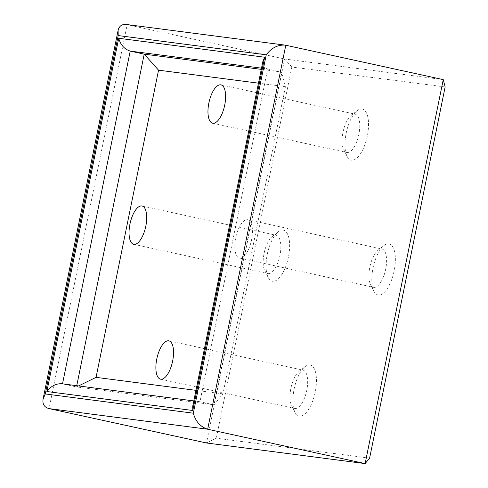 <?xml version="1.0" encoding="UTF-8"?>
<svg xmlns="http://www.w3.org/2000/svg" width="488" height="488" viewBox="0 0 488 488"><rect width="100%" height="100%" fill="white"/><g stroke="black" fill="none" stroke-linecap="round" stroke-linejoin="round"><path stroke-width="0.37" stroke-dasharray="2.44 1.83" d="M192.717 406.284C193.565 402.875 195.743 401.319 199.244 401.618L213.964 404.802L281.674 72.023L267.674 68.967L199.97 401.746L62.507 383.879L76.5 386.929L76.75 385.697M78.55 385.929L76.5 386.929L213.964 404.802L222.949 393.859L285.443 86.681L281.674 72.023L261.263 69.369M262.898 61.36C262.276 65.392 263.868 67.923 267.674 68.967L261.513 68.161M285.443 86.681L258.457 83.167M222.949 393.859L195.963 390.351M247.526 219.698A19.599 7.973 102.3 0 1 247.8 219.746A19.599 7.973 102.3 0 1 251.411 240.596A19.599 7.973 102.3 0 1 239.437 258.048A19.599 7.973 102.3 0 1 235.759 237.528A19.599 7.973 102.3 0 1 247.526 219.698M61.756 383.745L62.513 383.842M381.659 248.978A19.599 7.973 102.3 0 1 381.933 249.02A19.599 7.973 102.3 0 1 385.544 269.876A19.599 7.973 102.3 0 1 373.57 287.328A19.599 7.973 102.3 0 1 370.545 284.565A19.599 7.973 102.3 0 1 369.965 266.472A19.599 7.973 102.3 0 1 378.029 250.271A19.599 7.973 102.3 0 1 381.659 248.978M302.749 370.093A19.599 7.973 102.3 0 1 303.024 370.142A19.599 7.973 102.3 0 1 306.629 390.992A19.599 7.973 102.3 0 1 294.661 408.444A19.599 7.973 102.3 0 1 291.629 405.687A19.599 7.973 102.3 0 1 291.049 387.594A19.599 7.973 102.3 0 1 299.12 371.386A19.599 7.973 102.3 0 1 302.749 370.093M354.831 114.107A19.599 7.973 102.3 0 1 355.105 114.155A19.599 7.973 102.3 0 1 358.71 135.011A19.599 7.973 102.3 0 1 346.742 152.457A19.599 7.973 102.3 0 1 343.711 149.7A19.599 7.973 102.3 0 1 343.131 131.607A19.599 7.973 102.3 0 1 351.195 115.406A19.599 7.973 102.3 0 1 354.831 114.107M275.915 235.228A19.599 7.973 102.3 0 1 276.19 235.277A19.599 7.973 102.3 0 1 279.801 256.127A19.599 7.973 102.3 0 1 267.833 273.579A19.599 7.973 102.3 0 1 264.801 270.822A19.599 7.973 102.3 0 1 264.221 252.729A19.599 7.973 102.3 0 1 272.286 236.521A19.599 7.973 102.3 0 1 275.915 235.228M126.27 24.473L284.638 59.005L291.812 67.021L445.135 86.949M388.796 243.847A26.139 10.632 102.3 0 1 392.553 277.068A26.139 10.632 102.3 0 1 373.973 291.299A26.139 10.632 102.3 0 1 373.198 267.18A26.139 10.632 102.3 0 1 383.952 245.574A26.139 10.632 102.3 0 1 388.796 243.847M309.88 364.969A26.139 10.632 102.3 0 1 313.644 398.19A26.139 10.632 102.3 0 1 295.057 412.421A26.139 10.632 102.3 0 1 294.288 388.302A26.139 10.632 102.3 0 1 305.043 366.695A26.139 10.632 102.3 0 1 309.88 364.969M361.962 108.983A26.139 10.632 102.3 0 1 365.725 142.203A26.139 10.632 102.3 0 1 347.139 156.434A26.139 10.632 102.3 0 1 346.37 132.315A26.139 10.632 102.3 0 1 357.118 110.709A26.139 10.632 102.3 0 1 361.962 108.983M283.052 230.104A26.139 10.632 102.3 0 1 286.816 263.319A26.139 10.632 102.3 0 1 268.229 277.556A26.139 10.632 102.3 0 1 267.454 253.437A26.139 10.632 102.3 0 1 278.209 231.831A26.139 10.632 102.3 0 1 283.052 230.104M443.25 79.623L284.638 59.005L206.516 442.982L216.294 438.2L291.812 67.021M369.617 458.128L216.294 438.2M285.791 45.25L127.179 24.632L49.056 408.608M199.244 401.618L193.809 400.916M239.437 258.048L373.57 287.328M247.8 219.746L381.933 249.02M160.528 379.164L294.661 408.444M168.891 340.862L303.024 370.142M212.609 123.183L346.742 152.457M220.972 84.875L355.105 114.155M133.7 244.299L267.833 273.579M142.057 205.997L276.19 235.277M370.545 284.565L373.973 291.299M378.029 250.271L383.952 245.574M291.629 405.687L295.057 412.421M299.12 371.386L305.043 366.695M343.711 149.7L347.139 156.434M351.195 115.406L357.118 110.709M264.801 270.822L268.229 277.556M272.286 236.521L278.209 231.831"/><path stroke-width="0.73" d="M261.263 69.369L144.204 54.15L130.211 51.094L62.513 383.842M192.784 410.5L264.655 57.236L262.898 61.36L192.717 406.284L192.784 410.5L46.86 391.529C50.929 386.106 55.894 383.513 61.756 383.745L193.809 400.916M76.75 385.697L144.204 54.15L158.551 70.18L258.457 83.167M264.655 57.236L118.73 38.271C120.597 44.933 124.422 49.209 130.211 51.094L261.513 68.161M78.55 385.929L96.057 377.364L158.551 70.18M195.963 390.351L96.057 377.364M168.616 340.813A19.599 7.973 102.3 0 1 168.891 340.862A19.599 7.973 102.3 0 1 172.496 361.718A19.599 7.973 102.3 0 1 160.528 379.164A19.599 7.973 102.3 0 1 156.849 358.65A19.599 7.973 102.3 0 1 168.616 340.813M220.698 84.833A19.599 7.973 102.3 0 1 220.972 84.875A19.599 7.973 102.3 0 1 224.578 105.731A19.599 7.973 102.3 0 1 212.609 123.183A19.599 7.973 102.3 0 1 208.931 102.663A19.599 7.973 102.3 0 1 220.698 84.833M141.782 205.948A19.599 7.973 102.3 0 1 142.057 205.997A19.599 7.973 102.3 0 1 145.668 226.847A19.599 7.973 102.3 0 1 133.7 244.299A19.599 7.973 102.3 0 1 130.015 223.785A19.599 7.973 102.3 0 1 141.782 205.948M193.321 413.196L266.234 54.815C271.316 48.038 277.526 44.792 284.852 45.091L285.791 45.25L207.668 429.226C200.434 426.872 195.651 421.528 193.321 413.196L45.28 393.95L43.078 399.099C42.303 404.143 44.298 407.309 49.056 408.608L206.516 442.982L365.128 463.6L207.668 429.226L49.056 408.608M266.234 54.815L118.194 35.569L118.114 30.305C119.176 26.041 121.896 24.095 126.27 24.473L284.852 45.091M443.25 79.623L445.135 86.949L369.617 458.128L365.128 463.6L443.25 79.623L285.791 45.25M45.28 393.95L118.194 35.569M118.73 38.271L46.86 391.529M43.078 399.099L118.114 30.305"/></g></svg>
